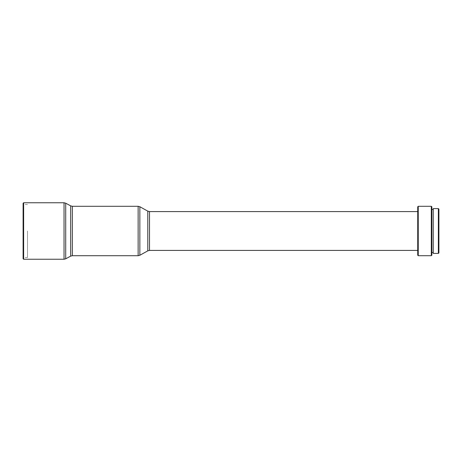 <?xml version="1.0" encoding="UTF-8"?>
<svg xmlns="http://www.w3.org/2000/svg" width="462" height="462" viewBox="0 0 462 462"><rect width="100%" height="100%" fill="white"/><g stroke="black" fill="none" stroke-linecap="round" stroke-linejoin="round"><path stroke-width="0.35" stroke-dasharray="2.31 1.73" d="M23.1 203.292L23.1 258.708M27.512 231L27.512 257.473L27.512 231M23.631 202.76L23.631 259.24M417.723 206.82L417.723 255.18M418.249 206.295L418.249 255.705M431.312 206.295L431.312 255.705M431.843 206.82L431.843 255.18M433.252 208.587L433.252 253.413M438.369 208.587L438.369 253.413M438.9 209.119L438.9 252.881M433.252 231L433.252 252.529L433.252 231M417.723 231L417.723 250.416L417.723 231M23.1 231L23.1 204.527L23.1 231M64.033 202.76L64.033 259.24M65.714 203.188L65.714 258.812M70.669 205.867L70.669 256.133M72.349 206.295L72.349 255.705M138.138 206.295L138.138 255.705M139.853 206.733L139.853 255.267M147.782 211.14L147.782 250.86M149.497 211.584L149.497 250.416M27.512 257.473L23.1 257.473M27.512 204.527L23.1 204.527"/><path stroke-width="0.69" d="M23.631 259.24L23.1 258.708L23.1 203.292L23.631 202.76L23.631 259.24L64.033 259.24L64.033 202.76L23.631 202.76M418.249 255.705L417.723 255.18L417.723 206.82L418.249 206.295L418.249 255.705L431.312 255.705L431.312 206.295L418.249 206.295M431.312 255.705L431.843 255.18L431.843 206.82L431.312 206.295M438.369 231L438.369 208.587L433.252 208.587L433.252 253.413L438.369 253.413L438.369 231M438.369 253.413L438.9 252.881L438.9 209.119L438.369 208.587M417.723 250.416L149.497 250.416L147.782 250.86L139.853 255.267L138.138 255.705L72.349 255.705L70.669 256.133L65.714 258.812L65.714 203.188L64.033 202.76M70.669 256.133L70.669 205.867L65.714 203.188M72.349 255.705L72.349 206.295L70.669 205.867M138.138 255.705L138.138 206.295L72.349 206.295M139.853 255.267L139.853 206.733L138.138 206.295M147.782 250.86L147.782 211.14L139.853 206.733M149.497 250.416L149.497 211.584L147.782 211.14M417.723 211.584L149.497 211.584M433.252 209.471L431.843 209.471M433.252 252.529L431.843 252.529M65.714 258.812L64.033 259.24"/></g></svg>
